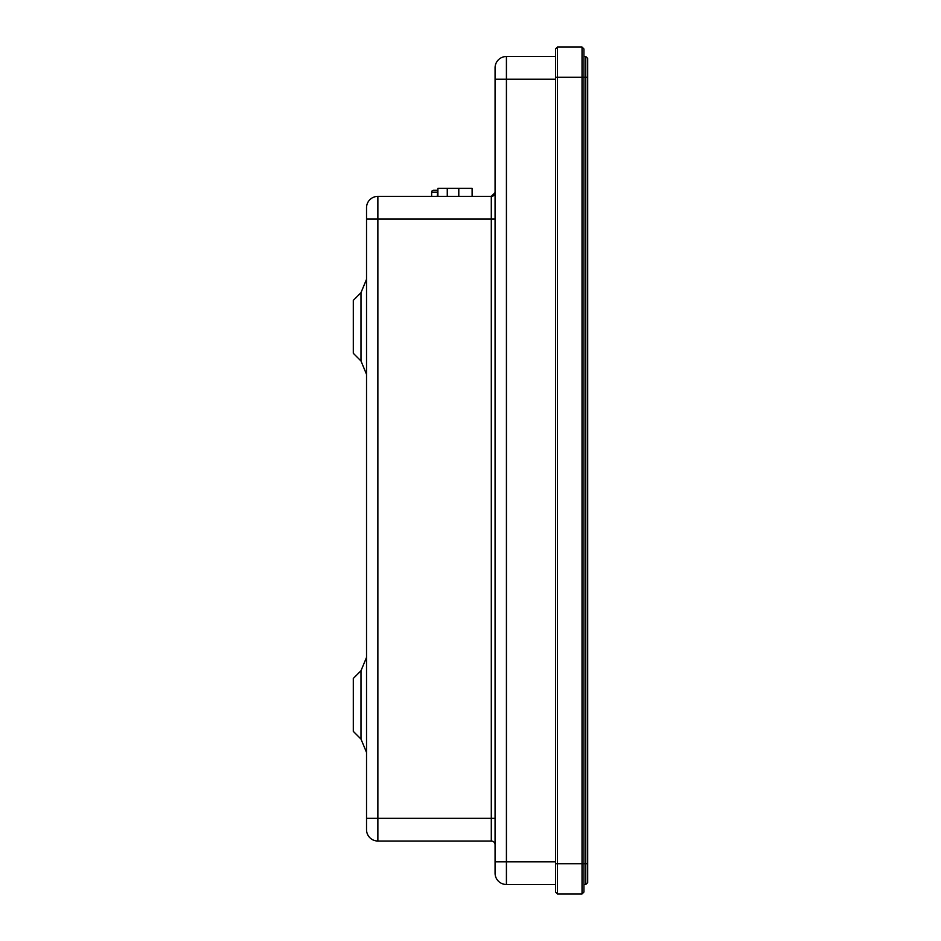 <?xml version="1.0" encoding="UTF-8"?>
<svg xmlns="http://www.w3.org/2000/svg" width="941" height="941" viewBox="0 0 941 941"><rect width="100%" height="100%" fill="white"/><g stroke="black" fill="none" stroke-linecap="round" stroke-linejoin="round"><path stroke-width="1.41" d="M582.032 47.05L557.46 47.05L582.032 47.05L582.032 893.95L583.926 892.056L583.926 48.944L582.032 47.05L583.926 48.944M555.566 892.056L557.46 893.95L557.46 47.05L555.566 48.944L555.566 892.056L557.46 893.95L582.032 893.95M555.566 48.944L557.46 47.05M555.566 56.507L506.423 56.507A11.339 11.339 0 0 0 495.072 67.846L495.072 873.154A11.339 11.339 0 0 0 506.423 884.493L555.566 884.493M506.423 56.507A11.339 11.339 0 0 0 495.072 67.846A11.339 11.339 0 0 1 506.423 56.507L506.423 79.185L555.566 79.185M495.072 844.665L495.072 843.665L495.072 844.665M491.296 841.019A3.776 3.776 0 0 1 495.072 844.795A3.776 3.776 0 0 0 491.296 841.019L377.87 841.019A11.339 11.339 0 0 1 366.531 829.68L366.531 818.329L366.531 829.68A11.339 11.339 0 0 0 377.87 841.019L377.87 196.387A11.339 11.339 0 0 0 366.531 207.738L366.531 219.077L366.531 207.738A11.339 11.339 0 0 1 377.87 196.387L491.296 196.387L491.296 841.019A3.776 3.776 0 0 1 494.837 843.489L494.801 843.395M495.072 219.077L366.531 219.077L366.531 818.329L495.072 818.329M360.991 360.991L360.991 292.663L353.298 300.367L353.298 353.298L360.991 360.991L366.531 374.353M360.991 739.073L360.991 670.745L353.298 678.449L353.298 731.38L360.991 739.073L366.531 752.435M491.296 196.387L495.072 192.611A3.776 3.776 0 0 1 491.296 196.387M492.731 196.104A3.776 3.776 0 0 0 493.931 195.328A3.776 3.776 0 0 1 492.731 196.104M437.894 196.387L437.894 188.376L472.111 188.376L472.111 196.387L472.111 188.376M437.894 192.152L431.637 192.152L431.637 196.387M437.73 190.27L433.519 190.27L437.73 190.27L437.236 196.387M431.637 192.152A1.894 1.894 0 0 1 433.519 190.27A1.894 1.894 0 0 0 431.637 192.152A1.894 1.894 0 0 1 433.519 190.27M583.926 884.493L585.773 884.493L587.702 882.611L587.702 58.389L585.773 56.507L585.773 884.493L587.666 882.611L587.666 58.389L585.773 56.507L583.926 56.507M587.702 77.291L555.566 77.291M587.702 863.709L555.566 863.709M506.423 884.493L506.423 79.185L495.072 79.185M555.566 861.815L495.072 861.815M366.531 207.738A11.339 11.339 0 0 1 377.87 196.387M366.531 829.68A11.339 11.339 0 0 0 377.87 841.019M447.269 196.387L447.269 188.376M458.796 196.387L458.796 188.376M360.991 292.663L366.531 279.301M360.991 670.745L366.531 657.383"/></g></svg>
